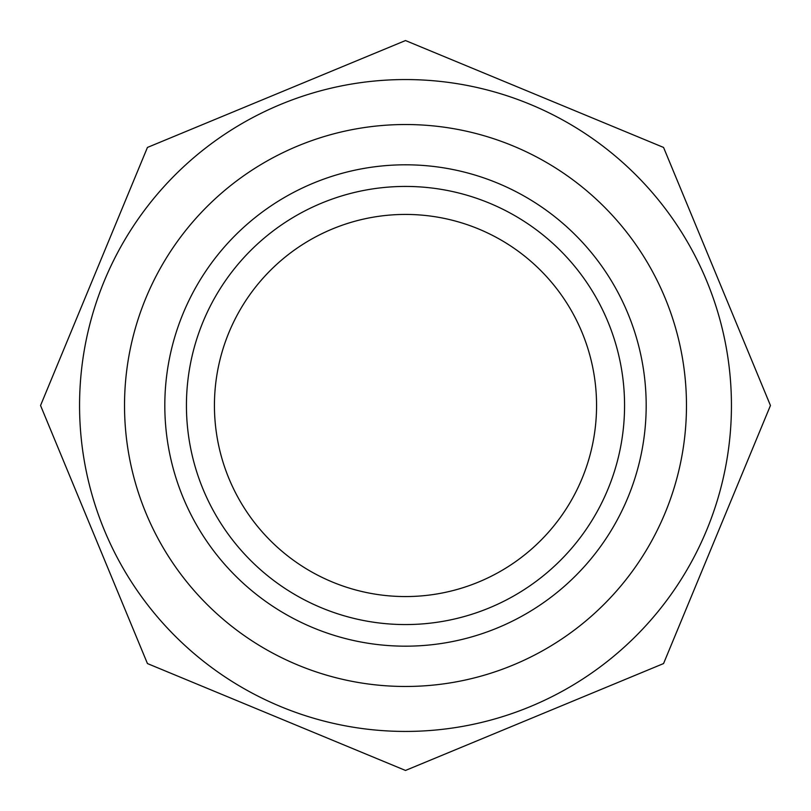 <?xml version="1.0" encoding="UTF-8"?>
<svg xmlns="http://www.w3.org/2000/svg" width="811" height="811" viewBox="0 0 811 811"><rect width="100%" height="100%" fill="white"/><g stroke="black" fill="none" stroke-linecap="round" stroke-linejoin="round"><path stroke-width="1.22" d="M405.5 686.471A280.971 280.971 0 0 0 648.83 265.015A280.971 280.971 0 0 0 162.17 265.015A280.971 280.971 0 0 0 405.5 686.471M405.5 596.561A191.061 191.061 0 0 0 570.964 309.964A191.061 191.061 0 0 0 240.036 309.964A191.061 191.061 0 0 0 405.5 596.561M147.44 147.44L40.55 405.5L147.44 663.56L405.5 770.45L663.56 663.56L770.45 405.5L663.56 147.44L405.5 40.55L147.44 147.44M405.5 731.431A325.931 325.931 0 0 0 687.769 242.53A325.931 325.931 0 0 0 123.231 242.53A325.931 325.931 0 0 0 405.5 731.431M405.5 646.174A240.674 240.674 0 0 0 613.937 285.158A240.674 240.674 0 0 0 197.063 285.158A240.674 240.674 0 0 0 405.5 646.174M405.5 624.561A219.061 219.061 0 0 1 215.787 295.964A219.061 219.061 0 0 1 595.213 295.964A219.061 219.061 0 0 1 405.5 624.561"/></g></svg>
